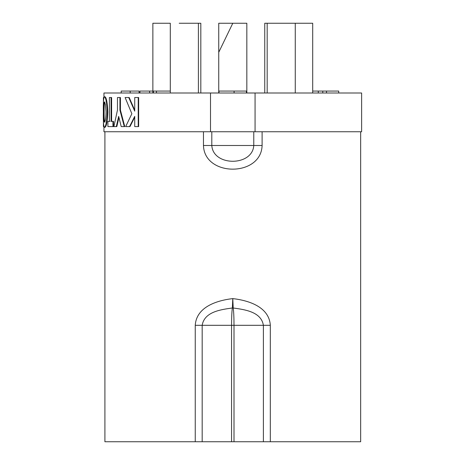 <?xml version="1.0" encoding="UTF-8"?>
<svg xmlns="http://www.w3.org/2000/svg" width="465" height="465" viewBox="0 0 465 465"><rect width="100%" height="100%" fill="white"/><g stroke="black" fill="none" stroke-linecap="round" stroke-linejoin="round"><path stroke-width="0.7" d="M360.66 131.752L360.66 441.75L104.91 441.75L104.91 131.752M262.109 131.752L262.109 145.504C261.185 176.985 204.426 177.089 203.461 145.504L203.461 131.752M195.248 441.75L195.248 325.308C196.41 306.772 217.132 300.402 232.785 298.606C248.444 300.402 269.159 306.772 270.322 325.308L270.322 441.75M103.945 126.742L103.945 131.752L361.63 131.752L361.63 93L255.07 93L255.07 131.752M211.802 131.752L211.802 145.504C213.127 166.557 252.483 166.476 253.774 145.504L253.774 131.752M263.393 441.75L263.393 325.308C261.185 311.626 244.363 309.55 233.203 307.987C233.709 311.23 233.982 317.002 234.011 325.308L234.011 441.75M231.558 441.75L231.558 325.308C231.593 317.002 231.861 311.23 232.372 307.987C221.206 309.556 204.397 311.62 202.176 325.308L202.176 441.75M232.785 298.606L233.203 307.987L232.372 307.987L232.785 298.606M134.728 117.203L129.991 126.59L125.678 126.59L131.857 113.739L125.114 97.528L129.206 97.528L134.728 110.193M128.741 97.528L134.728 111.158L134.728 97.528L138.651 97.528L138.651 126.59L134.728 126.59L134.728 116.366L129.526 126.59M118.93 117.459L116.825 126.59L113.884 126.59L117.459 110.118L117.459 97.528L120.435 97.528L120.435 110.118L124.777 126.59L121.22 126.59L118.668 116.395L116.302 126.59M109.938 121.377L108.467 121.377M111.065 97.528L111.065 121.377L112.943 121.377L112.943 126.59L107.903 126.59L107.903 121.377L109.385 121.377L109.385 97.528L111.612 97.528L111.612 121.377M112.943 121.377L113.483 121.377L113.483 126.59L112.943 126.59M104.991 96.784C106.473 97.633 107.415 102.73 107.804 112.071C107.409 121.342 106.473 126.434 104.997 127.34L104.422 127.34C103.538 126.381 103.184 121.255 103.37 111.972C103.189 102.736 103.538 97.673 104.416 96.784L104.991 96.784M103.945 97.348L103.945 93L210.506 93L210.506 131.752M210.506 93L255.07 93M338.706 93L338.706 91.064L318.304 91.064L318.304 93M322.774 91.064L322.774 93M326.5 91.064L326.5 93M318.304 91.064L312.707 91.064M152.863 91.064L139.942 91.064L139.942 93M149.602 91.064L149.602 93M139.076 93L139.076 91.064L121.196 91.064L121.196 93M130.183 91.064L130.183 93M170.3 91.064L153.043 91.064L153.043 93M153.404 91.064L153.404 93M156.432 91.064L156.432 93M246.456 93L246.456 91.064L246.572 93M246.456 91.064L218.998 91.064L218.998 93M234.093 91.064L234.093 93M138.227 97.528L138.227 126.59M119.929 97.528L119.929 110.118L120.435 110.118M119.929 110.118L124.289 126.59M104.416 96.784C105.904 97.638 106.851 102.73 107.241 112.071L107.804 112.071M107.241 112.071C106.845 121.348 105.904 126.434 104.422 127.34M105.392 104.236L104.416 102.004C103.771 102.596 103.48 105.944 103.532 112.042C103.48 118.168 103.776 121.528 104.427 122.121C105.357 121.563 105.904 118.191 106.072 112.001L105.392 104.236M104.991 102.004C104.352 102.602 104.055 105.95 104.114 112.042L103.532 112.042M104.114 112.042C104.055 118.168 104.358 121.528 105.009 122.121M103.416 103.724L103.416 97.528L103.997 97.528M103.416 120.237L103.416 126.59L103.997 126.59M200.816 93L200.816 23.25L179.199 23.25M170.3 93L170.3 23.25L152.863 23.25L152.863 93M312.707 93L312.707 23.25L264.754 23.25L264.754 93M246.834 93L246.834 23.25L218.742 23.25L218.742 93M295.269 23.25L295.269 93M267.177 23.25L267.177 93M232.785 23.25L218.742 52.313M203.461 145.504L262.109 145.504M270.322 325.308L195.248 325.308M198.398 93L198.398 23.25"/></g></svg>
